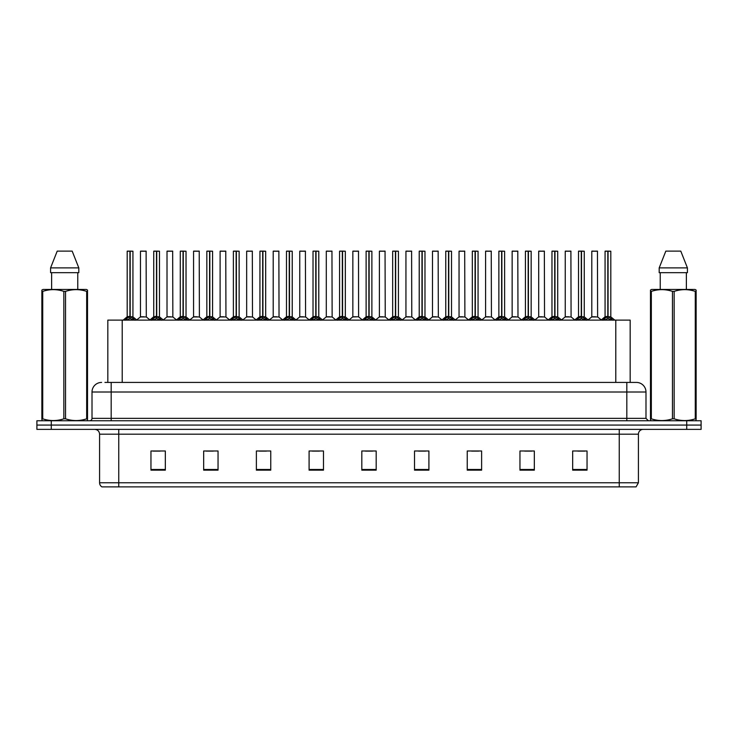 <?xml version="1.0" encoding="UTF-8"?>
<svg xmlns="http://www.w3.org/2000/svg" width="738" height="738" viewBox="0 0 738 738"><rect width="100%" height="100%" fill="white"/><g stroke="black" fill="none" stroke-linecap="round" stroke-linejoin="round"><path stroke-width="1.11" d="M107.831 382.422L107.831 320.117L630.169 320.117L630.169 382.422M638.416 482.763L636.073 486.886L619.247 486.886L619.247 482.763L638.416 482.763L638.416 434.175A4.788 4.788 0 0 1 643.213 429.378M619.247 486.886L101.927 486.886A4.788 4.788 0 0 1 99.584 482.763L99.584 434.175C99.298 431.26 97.702 429.664 94.787 429.378M701.1 429.378L701.1 425.07L36.9 425.07L36.9 429.378L51.273 429.378L51.273 425.07L36.9 425.07L36.9 420.752L51.273 420.752L51.273 425.07L701.1 425.07L701.1 429.378L51.273 429.378M587.042 470.161L587.042 450.992L572.67 450.992L572.67 470.161L587.042 470.161M534.33 470.161L534.33 450.992L519.958 450.992L519.958 470.161L534.33 470.161M481.619 470.161L481.619 450.992L467.237 450.992L467.237 470.161L481.619 470.161M428.907 470.161L428.907 450.992L414.525 450.992L414.525 470.161L428.907 470.161M165.33 470.161L165.33 450.992L150.958 450.992L150.958 470.161L165.33 470.161M218.042 470.161L218.042 450.992L203.67 450.992L203.67 470.161L218.042 470.161M270.763 470.161L270.763 450.992L256.381 450.992L256.381 470.161L270.763 470.161M323.475 470.161L323.475 450.992L309.093 450.992L309.093 470.161L323.475 470.161M376.186 470.161L376.186 450.992L361.814 450.992L361.814 470.161L376.186 470.161M471.6 451.093L478.787 451.093M524.7 451.093L531.886 451.093M577.799 451.093L584.985 451.093M312.312 451.093L319.499 451.093M259.213 451.093L266.4 451.093M206.114 451.093L213.3 451.093M153.015 451.093L160.201 451.093M418.501 451.093L425.688 451.093M365.402 451.093L372.598 451.093M105.174 382.422L636.405 382.422A9.585 9.585 0 0 1 645.99 392.007L645.99 418.363L648.388 420.752M104.953 382.422L111.18 382.422L111.18 392.007L92.01 392.007L92.01 418.363A2.398 2.398 0 0 1 89.612 420.752M101.595 382.422A9.585 9.585 0 0 0 92.01 392.007M701.1 420.752L701.1 425.07L701.1 420.752L51.273 420.752M645.99 392.007L626.82 392.007L626.82 382.422L636.405 382.422M125.054 320.237L126.798 318.392L129.934 316.768L129.934 318.475L130.017 316.288L135.072 320.237M132.932 251.206L130.183 251.206L130.183 318.475L130.1 251.114L132.932 251.206L132.932 316.768L130.183 316.768L133.024 316.953L130.506 316.953M127.185 251.206L130.017 251.114L130.017 316.288L127.185 316.768L129.934 316.768L129.934 251.206L127.185 251.206L127.185 316.768L123.191 320.117M130.017 251.114L127.277 251.114M129.104 251.114L131.023 251.114M133.329 318.392L133.329 320.117L130.183 318.475M129.934 318.475L126.798 320.126L126.798 318.392M144.058 316.768L140.377 316.953L146.299 316.953L146.115 251.114L140.46 251.206L140.46 316.768L143.458 316.768M143.292 251.114L140.552 251.114M151.604 320.237L153.347 318.392L156.484 316.768L156.484 318.475L156.567 316.288L161.622 320.237M159.482 251.206L156.733 251.206L156.733 318.475L156.65 251.114L159.482 251.206L159.482 316.768L156.733 316.768L159.574 316.953L157.046 316.953M153.735 251.206L156.567 251.114L156.567 316.288L153.735 316.768L156.484 316.768L156.484 251.206L153.735 251.206L153.735 316.768L149.74 320.117M156.567 251.114L153.827 251.114M155.653 251.114L157.572 251.114M159.878 318.392L159.878 320.117L156.733 318.475M156.484 318.475L153.347 320.126L153.347 318.392M178.153 320.237L179.897 318.392L183.033 316.768L183.033 318.475L183.116 316.288L188.172 320.237M186.031 251.206L183.282 251.206L183.282 318.475L183.199 251.114L186.031 251.206L186.031 316.768L183.282 316.768L186.124 316.953L183.596 316.953M180.284 251.206L183.116 251.114L183.116 316.288L180.284 316.768L183.033 316.768L183.033 251.206L180.284 251.206L180.284 316.768L176.29 320.117M183.116 251.114L180.376 251.114M182.203 251.114L184.113 251.114M186.428 318.392L186.428 320.117L183.282 318.475M183.033 318.475L179.897 320.126L179.897 318.392M204.694 320.237L206.437 318.392L209.583 316.768L209.583 318.475L209.666 316.288L214.712 320.237M212.581 251.206L209.832 251.206L209.832 318.475L209.749 251.114L212.581 251.206L212.581 316.768L209.832 316.768L212.673 316.953L210.145 316.953M206.834 251.206L209.666 251.114L209.666 316.288L206.834 316.768L209.583 316.768L209.583 251.206L206.834 251.206L206.834 316.768L202.839 320.117M209.666 251.114L206.926 251.114M208.753 251.114L210.662 251.114M212.978 318.392L212.978 320.117L209.832 318.475M209.583 318.475L206.437 320.126L206.437 318.392M231.243 320.237L232.987 318.392L236.132 316.768L236.132 318.475L236.215 316.288L241.261 320.237M239.13 251.206L236.381 251.206L236.381 318.475L236.298 251.114L239.13 251.206L239.13 316.768L236.381 316.768L239.223 316.953L236.695 316.953M233.383 251.206L236.215 251.114L236.215 316.288L233.383 316.768L236.132 316.768L236.132 251.206L233.383 251.206L233.383 316.768L229.389 320.117M236.215 251.114L233.476 251.114M235.293 251.114L237.212 251.114M239.518 318.392L239.518 320.117L236.381 318.475M236.132 318.475L232.987 320.126L232.987 318.392M170.607 316.768L166.917 316.953L172.849 316.953L172.664 251.114L167.009 251.206L167.009 316.768L170.008 316.768M169.841 251.114L167.102 251.114M197.157 316.768L193.467 316.953L199.398 316.953L199.214 251.114L193.559 251.206L193.559 316.768L196.557 316.768M196.391 251.114L193.651 251.114M223.706 316.768L220.016 316.953L225.948 316.953L225.763 251.114L220.108 251.206L220.108 316.768L223.107 316.768M222.027 251.114L220.201 251.114M87.222 420.752L87.518 418.815L86.669 418.815L86.669 291.39C79.658 289.065 72.61 289.065 65.544 291.39L63.846 291.39C56.835 289.065 49.787 289.065 42.721 291.39L41.872 291.39L41.872 290.071L42.979 289.453L41.872 290.071L41.872 419.424M65.544 291.39L65.544 418.815C72.555 421.14 79.603 421.14 86.669 418.815M65.544 418.815L63.846 418.815L63.846 291.39M42.721 291.39L42.721 418.815C49.732 421.14 56.78 421.14 63.846 418.815M42.721 418.815L41.872 418.815L42.167 420.752M87.518 296.639L87.518 290.071L86.411 289.453L87.518 290.071L87.518 291.39L86.669 291.39M86.411 289.453L42.979 289.453M51.623 272.673L51.623 289.453M77.767 289.453L77.767 272.673L77.767 289.453M72.176 251.114L78.809 267.885L78.809 272.673L50.581 272.673L50.581 267.885L57.213 251.114L50.581 267.885L78.809 267.885L72.176 251.114L57.213 251.114M87.518 419.424L87.518 291.39M695.833 420.752L696.128 418.815L695.279 418.815L695.279 291.39C688.268 289.065 681.22 289.065 674.154 291.39L672.456 291.39C665.445 289.065 658.397 289.065 651.331 291.39L650.482 291.39L650.482 290.071L651.589 289.453L650.482 290.071L650.482 419.424M674.154 291.39L674.154 418.815C681.165 421.14 688.213 421.14 695.279 418.815M674.154 418.815L672.456 418.815L672.456 291.39M651.331 291.39L651.331 418.815C658.342 421.14 665.39 421.14 672.456 418.815M651.331 418.815L650.482 418.815L650.778 420.752M696.128 296.639L696.128 290.071L695.021 289.453L696.128 290.071L696.128 291.39L695.279 291.39M695.021 289.453L651.589 289.453M660.233 272.673L660.233 289.453M686.377 289.453L686.377 272.673M687.419 272.673L687.419 267.885L687.419 272.673L659.191 272.673L659.191 267.885L665.824 251.114L659.191 267.885L687.419 267.885L680.787 251.114L665.824 251.114M696.128 419.424L696.128 291.39M680.787 251.114L687.419 267.885M257.793 320.237L259.536 318.392L262.682 316.768L262.682 318.475L262.765 316.288L267.811 320.237M265.68 251.206L262.931 251.206L262.931 318.475L262.848 251.114L265.68 251.206L265.68 316.768L262.931 316.768L265.763 316.953L263.245 316.953M259.933 251.206L262.765 251.114L262.765 316.288L259.933 316.768L262.682 316.768L262.682 251.206L259.933 251.206L259.933 316.768L255.929 320.117M262.765 251.114L260.025 251.114M261.842 251.114L263.761 251.114M266.067 318.392L266.067 320.117L262.931 318.475M262.682 318.475L259.536 320.126L259.536 318.392M284.342 320.237L286.086 318.392L289.231 316.768L289.231 318.475L289.314 316.288L294.361 320.237M292.23 251.206L289.481 251.206L289.481 318.475L289.397 251.114L292.23 251.206L292.23 316.768L289.481 316.768L292.313 316.953L289.794 316.953M286.482 251.206L289.314 251.114L289.314 316.288L286.482 316.768L289.231 316.768L289.231 251.206L286.482 251.206L286.482 316.768L282.479 320.117M289.314 251.114L286.575 251.114M288.392 251.114L290.311 251.114M292.617 318.392L292.617 320.117L289.481 318.475M289.231 318.475L286.086 320.126L286.086 318.392M310.892 320.237L312.635 318.392L315.781 316.768L315.781 318.475L315.864 316.288L320.91 320.237M318.779 251.206L316.03 251.206L316.03 318.475L315.947 251.114L318.779 251.206L318.779 316.768L316.03 316.768L318.862 316.953L316.344 316.953M315.781 251.114L313.023 251.206L315.864 251.114L315.864 316.288L313.032 316.768L309.028 320.117M315.864 251.114L313.124 251.114M313.023 251.206L313.023 316.768L315.781 316.768L315.781 251.206M314.941 251.114L316.86 251.114M319.167 318.392L319.167 320.117L316.03 318.475M315.781 318.475L312.635 320.126L312.635 318.392M250.256 316.768L246.566 316.953L252.497 316.953L252.313 251.114L246.658 251.206L246.658 316.768L249.656 316.768M248.568 251.114L246.75 251.114M276.805 316.768L273.115 316.953L279.038 316.953L278.863 251.114L273.208 251.206L273.208 316.768L276.206 316.768M275.117 251.114L273.3 251.114M303.355 316.768L299.665 316.953L305.587 316.953L305.403 251.114L299.757 251.206L299.757 316.768L302.755 316.768M301.667 251.114L299.849 251.114M337.441 320.237L339.185 318.392L342.321 316.768L342.321 318.475L342.414 316.288L347.46 320.237M345.329 251.206L342.58 251.206L342.58 318.475L342.497 251.114L345.329 251.206L345.329 316.768L342.58 316.768L345.412 316.953L342.893 316.953M339.572 251.206L342.414 251.114L342.414 316.288L339.581 316.768L342.321 316.768L342.321 251.206L339.572 251.206L339.581 316.768L335.578 320.117M342.414 251.114L339.674 251.114M341.491 251.114L343.41 251.114M345.716 318.392L345.716 320.117L342.58 318.475M342.321 318.475L339.185 320.126L339.185 318.392M363.991 320.237L365.734 318.392L368.871 316.768L368.871 318.475L368.954 316.288L374.009 320.237M371.878 251.206L369.129 251.206L369.129 318.475L369.046 251.114L371.878 251.206L371.878 316.768L369.129 316.768L371.961 316.953L369.443 316.953M366.122 251.206L368.954 251.114L368.954 316.288L366.122 316.768L368.871 316.768L368.871 251.206L366.122 251.206L366.122 316.768L362.127 320.117M368.954 251.114L366.223 251.114M368.041 251.114L369.959 251.114M372.266 318.392L372.266 320.117L369.129 318.475M368.871 318.475L365.734 320.126L365.734 318.392M390.54 320.237L392.284 318.392L395.42 316.768L395.42 318.475L395.503 316.288L400.559 320.237M398.428 251.206L395.679 251.206L395.679 318.475L395.586 251.114L398.428 251.206L398.428 316.768L395.679 316.768L398.511 316.953L395.992 316.953M392.671 251.206L395.503 251.114L395.503 316.288L392.671 316.768L395.42 316.768L395.42 251.206L392.671 251.206L392.671 316.768L388.677 320.117M395.503 251.114L392.773 251.114M394.59 251.114L396.509 251.114M398.815 318.392L398.815 320.117L395.679 318.475M395.42 318.475L392.284 320.126L392.284 318.392M417.09 320.237L418.833 318.392L421.97 316.768L421.97 318.475L422.053 316.288L427.108 320.237M422.542 316.953L425.06 316.953L422.219 316.768L422.219 318.475L422.136 316.768L422.136 251.114L424.977 251.206L424.977 316.768L422.219 316.768L422.219 251.114M419.221 251.206L422.053 251.114L422.053 316.288L419.221 316.768L421.97 316.768L421.97 251.206L419.221 251.206L419.221 316.768L415.226 320.117M422.053 251.114L419.322 251.114M421.14 251.114L423.059 251.114M425.365 318.392L425.365 320.117L422.219 318.475M421.97 318.475L418.833 320.126L418.833 318.392M443.639 320.237L445.383 318.392L448.519 316.768L448.519 318.475L448.603 316.288L453.658 320.237M451.518 251.206L448.769 251.206L448.769 318.475L448.686 251.114L451.518 251.206L451.518 316.768L448.769 316.768L451.61 316.953L449.091 316.953M445.77 251.206L448.603 251.114L448.603 316.288L445.77 316.768L448.519 316.768L448.519 251.206L445.77 251.206L445.77 316.768L441.776 320.117M448.603 251.114L445.863 251.114M447.689 251.114L449.608 251.114M451.914 318.392L451.914 320.117L448.769 318.475M448.519 318.475L445.383 320.126L445.383 318.392M329.904 316.768L326.214 316.953L332.137 316.953L331.952 251.114L326.297 251.206L326.297 316.768L329.305 316.768M328.216 251.114L326.399 251.114M358.594 316.768L358.502 251.114L352.847 251.206L352.847 316.768L355.854 316.768M354.766 251.114L352.949 251.114M356.454 316.768L352.847 316.768L349.092 319.932M383.004 316.768L379.314 316.953L385.236 316.953L385.051 251.114L379.397 251.206L379.397 316.768L382.404 316.768M381.315 251.114L379.498 251.114M409.553 316.768L405.863 316.953L411.786 316.953L411.601 251.114L405.946 251.206L405.946 316.768L408.944 316.768M407.865 251.114L406.048 251.114M436.093 316.768L432.413 316.953L438.335 316.953L438.151 251.114L432.496 251.206L432.496 316.768L435.494 316.768M434.414 251.114L432.597 251.114M470.189 320.237L471.933 318.392L475.069 316.768L475.069 318.475L475.152 316.288L480.207 320.237M478.067 251.206L475.318 251.206L475.318 318.475L475.235 251.114L478.067 251.206L478.067 316.768L475.318 316.768L478.159 316.953L475.632 316.953M472.32 251.206L475.152 251.114L475.152 316.288L472.32 316.768L475.069 316.768L475.069 251.206L472.32 251.206L472.32 316.768L468.326 320.117M475.152 251.114L472.412 251.114M474.239 251.114L476.158 251.114M478.464 318.392L478.464 320.117L475.318 318.475M475.069 318.475L471.933 320.126L471.933 318.392M496.739 320.237L498.482 318.392L501.619 316.768L501.619 318.475L501.702 316.288L506.757 320.237M504.617 251.206L501.868 251.206L501.868 318.475L501.785 251.114L504.617 251.206L504.617 316.768L501.868 316.768L504.709 316.953L502.181 316.953M498.87 251.206L501.702 251.114L501.702 316.288L498.87 316.768L501.619 316.768L501.619 251.206L498.87 251.206L498.87 316.768L494.875 320.117M501.702 251.114L498.962 251.114M500.788 251.114L502.707 251.114M505.013 318.392L505.013 320.117L501.868 318.475M501.619 318.475L498.482 320.126L498.482 318.392M523.288 320.237L525.022 318.392L528.168 316.768L528.168 318.475L528.251 316.288L533.306 320.237M531.166 251.206L528.417 251.206L528.417 318.475L528.334 251.114L531.166 251.206L531.166 316.768L528.417 316.768L531.259 316.953L528.731 316.953M525.419 251.206L528.251 251.114L528.251 316.288L525.419 316.768L528.168 316.768L528.168 251.206L525.419 251.206L525.419 316.768L521.425 320.117M528.251 251.114L525.511 251.114M527.338 251.114L529.247 251.114M531.563 318.392L531.563 320.117L528.417 318.475M528.168 318.475L525.022 320.126L525.022 318.392M549.828 320.237L551.572 318.392L554.718 316.768L554.718 318.475L554.801 316.288L559.847 320.237M557.716 251.206L554.967 251.206L554.967 318.475L554.884 251.114L557.716 251.206L557.716 316.768L554.967 316.768L557.808 316.953L555.28 316.953M551.969 251.206L554.801 251.114L554.801 316.288L551.969 316.768L554.718 316.768L554.718 251.206L551.969 251.206L551.969 316.768L547.974 320.117M554.801 251.114L552.061 251.114M553.887 251.114L555.797 251.114M558.103 318.392L558.103 320.117L554.967 318.475M554.718 318.475L551.572 320.126L551.572 318.392M576.378 320.237L578.122 318.392L581.267 316.768L581.267 318.475L581.35 316.288L586.396 320.237M584.265 251.206L581.516 251.206L581.516 318.475L581.433 251.114L584.265 251.206L584.265 316.768L581.516 316.768L584.358 316.953L581.83 316.953M578.518 251.206L581.35 251.114L581.35 316.288L578.518 316.768L581.267 316.768L581.267 251.206L578.518 251.206L578.518 316.768L574.524 320.117M581.35 251.114L578.61 251.114M580.428 251.114L582.347 251.114M584.653 318.392L584.653 320.117L581.516 318.475M581.267 318.475L578.122 320.126L578.122 318.392M602.928 320.237L604.671 318.392L607.817 316.768L607.817 318.475L607.9 316.288L612.946 320.237M610.815 251.206L608.066 251.206L608.066 318.475L607.983 251.114L610.815 251.206L610.815 316.768L608.066 316.768L610.898 316.953L608.38 316.953M605.068 251.206L607.9 251.114L607.9 316.288L605.068 316.768L607.817 316.768L607.817 251.206L605.068 251.206L605.068 316.768L601.064 320.117M607.9 251.114L605.16 251.114M606.977 251.114L608.896 251.114M611.202 318.392L611.202 320.117L608.066 318.475M607.817 318.475L604.671 320.126L604.671 318.392M462.643 316.768L458.962 316.953L464.885 316.953L464.7 251.114L459.045 251.206L459.045 316.768L462.043 316.768M460.964 251.114L459.137 251.114M489.193 316.768L485.503 316.953L491.434 316.953L491.25 251.114L485.595 251.206L485.595 316.768L488.593 316.768M487.514 251.114L485.687 251.114M515.742 316.768L512.052 316.953L517.984 316.953L517.799 251.114L512.144 251.206L512.144 316.768L515.142 316.768M514.063 251.114L512.237 251.114M542.292 316.768L538.602 316.953L544.533 316.953L544.349 251.114L538.694 251.206L538.694 316.768L541.692 316.768M540.613 251.114L538.786 251.114M568.841 316.768L565.151 316.953L571.083 316.953L570.898 251.114L565.243 251.206L565.243 316.768L568.242 316.768M567.162 251.114L565.336 251.114M595.391 316.768L591.701 316.953L597.623 316.953L597.448 251.114L591.793 251.206L591.793 316.768L594.791 316.768M593.703 251.114L591.885 251.114M122.213 382.422L122.213 320.117M615.787 382.422L615.787 320.117M619.247 429.378L619.247 434.175L99.584 434.175M638.416 434.175L619.247 434.175L619.247 482.763L118.753 482.763L118.753 486.886M99.584 482.763L118.753 482.763L118.753 429.378M686.727 429.378L686.727 420.752M376.186 469.497L361.814 469.497M323.475 469.497L309.093 469.497M270.763 469.497L256.381 469.497M218.042 469.497L203.67 469.497M165.33 469.497L150.958 469.497M428.907 469.497L414.525 469.497M481.619 469.497L467.237 469.497M534.33 469.497L519.958 469.497M587.042 469.497L572.67 469.497M111.18 420.752L111.18 418.363L645.99 418.363M92.01 418.363L111.18 418.363L111.18 392.007L626.82 392.007L626.82 420.752M129.62 316.953L127.102 316.953M133.827 318.825L133.827 320.117M126.29 318.825L126.29 320.117M146.207 251.206L140.46 251.206M156.17 316.953L153.642 316.953M160.377 318.825L160.377 320.117M152.84 318.825L152.84 320.117M182.72 316.953L180.192 316.953M186.926 318.825L186.926 320.117M179.389 318.825L179.389 320.117M209.269 316.953L206.741 316.953M213.476 318.825L213.476 320.117M205.939 318.825L205.939 320.117M235.819 316.953L233.291 316.953M240.025 318.825L240.025 320.117M232.488 318.825L232.488 320.117M172.757 251.206L167.009 251.206M199.306 251.206L193.559 251.206M225.856 251.206L220.108 251.206M262.368 316.953L259.841 316.953M266.575 318.825L266.575 320.117M259.038 318.825L259.038 320.117M288.909 316.953L286.39 316.953M293.124 318.825L293.124 320.117M285.588 318.825L285.588 320.117M315.458 316.953L312.94 316.953M319.674 318.825L319.674 320.117M312.137 318.825L312.137 320.117M252.405 251.206L246.658 251.206M278.955 251.206L273.208 251.206M305.504 251.206L299.757 251.206M342.008 316.953L339.489 316.953M346.223 318.825L346.223 320.117M338.677 318.825L338.677 320.117M368.557 316.953L366.039 316.953M372.773 318.825L372.773 320.117M365.227 318.825L365.227 320.117M395.107 316.953L392.588 316.953M399.323 318.825L399.323 320.117M391.777 318.825L391.777 320.117M421.656 316.953L419.138 316.953M424.977 251.206L422.219 251.206M425.863 318.825L425.863 320.117M418.326 318.825L418.326 320.117M448.206 316.953L445.687 316.953M452.412 318.825L452.412 320.117M444.876 318.825L444.876 320.117M332.054 251.206L326.297 251.206M358.603 316.768L352.764 316.953M358.603 251.206L352.847 251.206M385.153 251.206L379.397 251.206M411.703 251.206L405.946 251.206M438.243 251.206L432.496 251.206M474.755 316.953L472.237 316.953M478.962 318.825L478.962 320.117M471.425 318.825L471.425 320.117M501.305 316.953L498.777 316.953M505.512 318.825L505.512 320.117M497.975 318.825L497.975 320.117M527.855 316.953L525.327 316.953M532.061 318.825L532.061 320.117M524.524 318.825L524.524 320.117M554.404 316.953L551.876 316.953M558.611 318.825L558.611 320.117M551.074 318.825L551.074 320.117M580.954 316.953L578.426 316.953M585.16 318.825L585.16 320.117M577.623 318.825L577.623 320.117M607.494 316.953L604.975 316.953M611.71 318.825L611.71 320.117M604.173 318.825L604.173 320.117M464.792 251.206L459.045 251.206M491.342 251.206L485.595 251.206M517.891 251.206L512.144 251.206M544.441 251.206L538.694 251.206M570.991 251.206L565.243 251.206M597.54 251.206L591.793 251.206M133.024 316.953L136.936 320.117M140.377 316.953L136.696 319.932M146.299 316.953L149.971 319.932M159.574 316.953L163.476 320.117M186.124 316.953L190.026 320.117M212.673 316.953L216.575 320.117M239.223 316.953L243.125 320.117M166.917 316.953L163.246 319.932M172.849 316.953L176.52 319.932M193.467 316.953L189.795 319.932M199.398 316.953L203.07 319.932M220.016 316.953L216.345 319.932M225.948 316.953L229.619 319.932M265.763 316.953L269.674 320.117M292.313 316.953L296.224 320.117M318.862 316.953L322.774 320.117M246.566 316.953L242.894 319.932M252.497 316.953L256.169 319.932M273.115 316.953L269.444 319.932M279.038 316.953L282.719 319.932M299.665 316.953L295.993 319.932M305.587 316.953L309.268 319.932M345.412 316.953L349.323 320.117M371.961 316.953L375.873 320.117M398.511 316.953L402.422 320.117M425.06 316.953L428.972 320.117M451.61 316.953L455.521 320.117M326.214 316.953L322.543 319.932M332.137 316.953L335.818 319.932M358.686 316.953L362.367 319.932M379.314 316.953L375.633 319.932M385.236 316.953L388.908 319.932M405.863 316.953L402.182 319.932M411.786 316.953L415.457 319.932M432.413 316.953L428.732 319.932M438.335 316.953L442.007 319.932M478.159 316.953L482.071 320.117M504.709 316.953L508.611 320.117M531.259 316.953L535.161 320.117M557.808 316.953L561.71 320.117M584.358 316.953L588.26 320.117M610.898 316.953L614.809 320.117M458.962 316.953L455.281 319.932M464.885 316.953L468.556 319.932M485.503 316.953L481.831 319.932M491.434 316.953L495.106 319.932M512.052 316.953L508.381 319.932M517.984 316.953L521.655 319.932M538.602 316.953L534.93 319.932M544.533 316.953L548.205 319.932M565.151 316.953L561.48 319.932M571.083 316.953L574.754 319.932M591.701 316.953L588.029 319.932M597.623 316.953L601.304 319.932"/></g></svg>
